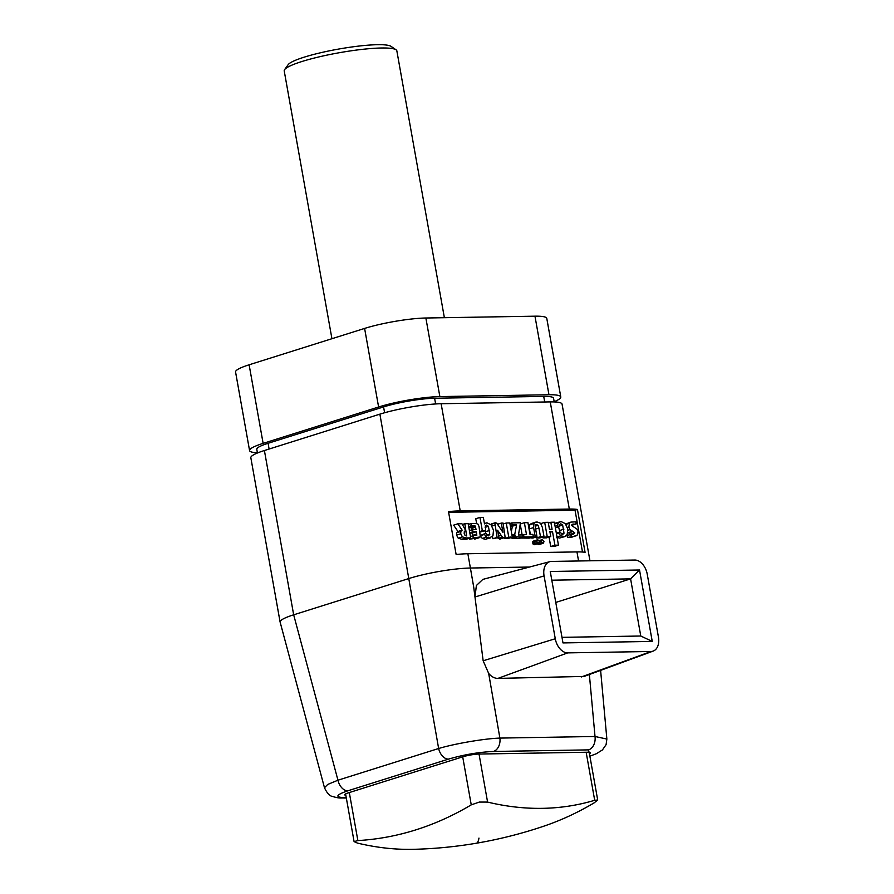 <?xml version="1.0" encoding="UTF-8"?>
<svg xmlns="http://www.w3.org/2000/svg" width="894" height="894" viewBox="0 0 894 894"><rect width="100%" height="100%" fill="white"/><g stroke="black" fill="none" stroke-linecap="round" stroke-linejoin="round"><path stroke-width="1.34" d="M589.962 560.795L562.058 404.11A43.996 6.347 169.9 0 0 550.235 401.898L441.133 403.73A43.996 6.347 169.9 0 0 379.883 414.146L264.4 450.52A43.996 6.347 169.9 0 0 250.834 457.728L280.101 622.034A43.996 6.347 169.9 0 0 280.113 622.09A43.996 6.347 169.9 0 0 280.146 622.19M582.497 552.034L575.043 510.206L577.446 509.457A43.996 6.347 169.9 0 0 569.322 509.055L460.22 510.887A43.996 6.347 169.9 0 0 448.497 511.614L456.13 554.481A43.996 6.347 169.9 0 1 467.853 553.744L470.4 568.025A43.996 6.347 169.9 0 0 409.15 578.452L293.668 614.815A43.996 6.347 169.9 0 0 280.101 622.034M577.446 509.457L585.078 552.313A43.996 6.347 169.9 0 0 576.954 551.911L467.853 553.744M529.516 567.042L470.4 568.025L473.708 587.09L483.151 660.778L488.672 673.428L499.891 738.086C484.503 738.589 455.113 743.584 438.641 748.501L337.954 780.205L327.685 784.463L324.477 787.759C327.014 793.101 329.607 795.973 332.277 796.398C339.943 798.688 340.189 797.783 344.671 798.029L346.324 798.007M575.043 510.206L448.632 512.329M589.448 753.687A11.734 1.699 169.9 0 0 590.353 752.826A11.734 1.699 169.9 0 0 587.202 752.234L479.083 754.044A11.734 1.699 169.9 0 0 462.746 756.827L348.314 792.866A11.734 1.699 169.9 0 0 344.704 794.788A11.734 1.699 169.9 0 0 345.844 795.291M264.4 450.52L293.668 614.815L337.954 780.205A11.734 7.755 -107.5 0 0 347.788 790.821C335.049 795.213 334.624 797.526 346.514 797.739M379.883 414.146L438.641 748.501A11.734 7.755 -107.5 0 0 448.475 759.118L347.788 790.821M571.735 525.303L576.183 523.973L575.803 521.839L570.931 522.096L565.645 524.018M567.869 532.388L570.607 534.243L570.406 535.025M568.416 532.612L572.607 531.282L574.808 532.925L573.713 533.997L567.064 535.361L567.444 537.495L571.814 537.216L577.513 534.891L578.027 531.483L577.021 529.136L571.78 525.627L571.959 524.398L576.183 523.973M558.448 526.376L559.912 532.031M556.537 537.193L559.443 538.076L564.885 536.568L567.187 534.545L567.757 529.013L565.287 523.593L561.03 521.56L555.755 523.046M556.839 522.878L554.314 523.973M542.859 536.992L543.027 537.909L546.558 537.842L550.76 536.523L549.888 531.628L552.492 531.584L554.917 545.217L558.459 545.15L554.369 522.197L550.838 522.264L552.079 529.282L549.475 529.326L548.223 522.308L544.692 522.364L547.217 536.579L550.76 536.523M549.039 537.059L550.726 546.536L554.258 546.48L558.459 545.15M535.584 522.174L533.964 523.403L533.595 527.583L535.238 536.78L536.992 536.758L535.439 528.086L535.361 525.348L536.579 524.543L538.054 525.303L538.937 528.019L540.479 536.691L544.01 536.635L542.379 527.438L540.557 523.258L537.003 521.962L531.382 523.493L529.762 524.722L529.404 528.902L530.377 534.422M530.947 537.573L532.79 538.076L536.992 536.758M536.098 537.026L536.277 538.02L539.82 537.953L544.01 536.635M537.786 539.764L536.724 541.608L538.434 543.396L539.473 541.563L537.786 539.764L532.679 541.619L533.584 541.082L532.522 542.937L534.232 544.725L535.093 544.155L534.232 544.725M536.992 542.859L538.657 544.647L542.859 543.328L543.943 541.496L542.211 539.685L541.339 540.222L541.809 542.792L543.753 542.759M520.364 525.057L522.13 534.925M519.749 538.032L529.17 538.132L533.36 536.813L532.936 534.377L530.019 534.422L527.918 522.644L524.387 522.699L526.477 534.489L523.571 534.534L523.996 536.97L533.36 536.813M510.373 526.231L512.407 526.197L511.334 531.639M510.53 537.071L512.34 538.423L518.855 538.311L523.057 536.981L522.688 534.914L518.475 534.992L520.453 522.766L511.804 522.912L512.161 524.946L516.609 524.879L514.754 534.299L515.29 536.791L523.057 536.981M504.428 537.674L504.585 538.546L508.127 538.49L512.318 537.171L509.792 522.945L506.25 523.012L508.787 537.227L512.318 537.171M491.521 523.973L490.672 524.532L491.521 523.973M492.505 536.489L492.907 538.747L498.863 537.395L497.589 530.254L502.462 537.216L503.892 537.752L505.11 537.071L503.043 523.057L501.299 523.091L502.942 532.355L496.695 523.068L494.874 523.213L497.109 537.417L498.863 537.395M497.545 537.808L499.701 539.082L500.919 538.389M480 532.019L485.699 530.667L485.308 525.851L486.559 525.091L488.426 526.32L489.767 534.456L488.269 535.886L485.733 533.26L484.414 534.433L486.481 537.115L489.387 537.998L492.952 535.797L493.499 530.231L491.052 524.834L486.917 522.8L484.492 523.873L483.33 517.358L479.966 517.425L482.335 530.723L485.699 530.667M485.263 530.801L485.666 533.271M485.733 533.26L480.559 535.439M480.212 535.752L482.279 538.434L485.196 539.328L490.65 537.808M479.966 517.425L475.764 518.743L476.625 523.526M468.78 527.024L470.959 527.292L471.652 529.941M469.853 533.07L472.2 533.025L472.613 536.623M469.316 538.3L469.473 539.138L476.167 538.289M457.817 523.817L453.616 525.147L457.94 531.483L456.644 532.768L456.543 535.104L458.242 538.233L461.773 539.261L466.5 539.183L470.702 537.864L468.177 523.649L464.835 523.705L466.623 535.953L465.025 535.327L464.187 533.45L464.321 531.539L465.606 530.41L461.952 523.75L457.817 523.817L462.142 530.164L460.846 531.449L460.745 533.785L462.444 536.903L465.964 537.942L470.702 537.864M571.959 524.398L573.3 524.018L571.914 524.454M567.444 537.495L576.015 535.897M571.266 534.042L571.646 536.177M570.931 522.096L569.344 523.281L568.875 526.991L569.97 529.628L572.607 531.282M561.03 521.56L558.515 522.655L557.208 525.706L558.795 526.745L559.398 524.61L560.784 523.795L562.65 525.057L564.013 533.215L562.516 534.634L559.99 532.008L558.661 533.193L560.739 535.875L564.885 536.568M535.361 525.348L536.579 524.543L535.707 524.812M538.434 543.396L539.294 542.837M542.211 539.685L539.272 540.87M499.701 539.082L505.11 537.071M495.723 522.655L490.75 524.51M486.917 522.8L485.945 522.956M476.178 523.515L470.959 523.593L471.339 525.728L475.161 525.974L475.597 527.203L476.021 529.572L472.613 529.628L472.993 531.762L476.401 531.707L476.815 535.294L473.284 535.685L473.664 537.808L480.369 536.959L479.061 526.722L478.089 524.208L476.178 523.515M474.513 539.048L480.369 536.959M555.118 526.365L557.208 525.706M555.375 527.818L558.795 526.745M556.448 533.886L558.661 533.193M556.325 533.159L559.99 532.008M548.357 523.035L550.838 522.264M550.726 546.536L554.917 545.217M550.022 532.366L552.492 531.584M543.027 537.909L547.217 536.579M540.848 523.571L544.692 522.364M536.277 538.02L540.479 536.691M531.036 538.099L535.238 536.78M520.587 523.895L524.387 522.699M519.805 538.289L523.996 536.97M522.331 534.925L523.571 534.534M509.893 523.515L511.804 522.912M512.407 526.197L516.609 524.879M510.25 525.549L512.161 524.946M503.21 523.962L506.25 523.012M504.585 538.546L508.787 537.227M497.667 524.23L501.299 523.091M492.907 538.747L497.109 537.417M479.91 531.483L482.335 530.723M480.57 535.64L484.414 534.433M468.311 524.432L470.959 523.593M469.473 539.138L473.664 537.808M470.479 536.568L473.284 535.685M472.2 533.025L476.401 531.707M469.797 532.768L472.993 531.762M469.417 530.634L472.613 529.628M468.691 526.566L471.339 525.728M462.354 524.476L464.835 523.705M457.94 531.483L462.142 530.164M567.746 652.877A14.662 9.689 -107.5 0 1 555.275 638.752L544.077 575.892A14.662 9.689 -107.5 0 1 549.877 561.655A14.662 9.689 -107.5 0 1 551.453 561.432L634.774 560.046A14.662 9.689 -107.5 0 1 647.234 574.16L658.431 637.02A14.662 9.689 -107.5 0 1 653.201 651.078A14.662 9.689 -107.5 0 1 651.055 651.48L567.746 652.877L497.913 678.401C494.583 678.401 491.51 676.747 488.672 673.428M584.117 676.423L497.913 678.401M589.369 674.501L595.013 736.488L499.891 738.086A11.734 8.638 -91 0 1 493.421 751.474C478.782 752.122 463.796 754.67 448.475 759.118M544.077 575.892L474.993 596.991L476.379 585.503L482.861 579.379L549.877 561.655M639.523 569.992L550.257 571.489L562.985 642.92L652.251 641.423L639.523 569.992L630.594 578.876L551.81 580.195M589.895 756.179L596.41 753.698L602.455 749.91L606.087 744.657L606.858 739.059L595.013 736.488A11.734 8.638 -91 0 1 588.543 749.876L493.421 751.474M652.251 641.423L640.774 636.014L630.594 578.876L555.766 602.433M561.991 637.344L640.774 636.014M257.438 452.99L256.79 449.302A36.665 5.297 -10.1 0 1 268.088 443.29L383.571 406.926A36.665 5.297 -10.1 0 1 434.607 398.243L543.72 396.411A36.665 5.297 -10.1 0 1 553.565 398.243L554.224 401.931M257.405 452.755A43.996 6.347 -10.1 0 1 249.571 450.587A43.996 6.347 -10.1 0 1 263.127 443.368L378.609 407.005A43.996 6.347 -10.1 0 1 439.859 396.59L548.961 394.757A43.996 6.347 -10.1 0 1 560.784 396.958A43.996 6.347 -10.1 0 1 554.179 401.708M249.571 450.587L235.569 372.016A43.996 6.347 -10.1 0 1 249.124 364.797L364.607 328.422A43.996 6.347 -10.1 0 1 425.868 318.007L534.97 316.185A43.996 6.347 -10.1 0 1 546.782 318.387L560.784 396.958M331.931 338.714L284.225 70.917A57.194 8.258 -10.1 0 1 284.616 69.62A57.194 8.258 -10.1 0 1 322.913 55.998A57.194 8.258 -10.1 0 1 381.481 47.997A57.194 8.258 -10.1 0 1 396.031 49.785A57.194 8.258 -10.1 0 1 396.847 50.857L444.374 317.694M284.616 69.62L288.159 64.67A52.791 7.621 -10.1 0 1 323.505 52.087A52.791 7.621 -10.1 0 1 377.57 44.7A52.791 7.621 -10.1 0 1 391.002 46.343L396.031 49.785M478.972 838.091A439.96 23.546 -99.7 0 1 476.401 843.221A439.96 439.96 0 0 1 414.123 849.3A430.461 284.471 -107.5 0 1 357.399 843.076L354.091 841.612L357.868 840.572A430.461 317.046 -91 0 0 471.25 804.857L479.352 802.063L487.588 802.086A430.461 284.471 72.5 0 0 594.7 800.286L586.151 752.256M476.401 843.221A439.96 439.96 0 0 0 544.055 826.101A430.461 317.046 89 0 0 594.242 802.801L597.695 799.996L594.7 800.286M441.133 403.73L460.22 510.887M550.235 401.898L569.322 509.055M576.954 551.911L578.574 560.985M346.291 797.794A11.734 8.638 89 0 1 344.671 798.029M589.85 755.922L588.543 749.876M570.271 537.45L574.473 536.121M570.607 534.243L574.808 532.925M568.93 532.802L573.132 531.472M567.913 530.276L569.97 529.628M567.388 527.46L568.875 526.991M565.913 524.365L569.344 523.281M554.671 523.862L558.515 522.655M559.443 538.076L563.645 536.758M557.018 537.048L560.739 535.875M561.231 534.087L564.013 533.215M559.7 530.5L563.902 529.181M558.828 526.253L562.65 525.057M535.618 529.069L538.937 528.019M535.249 526.186L538.054 525.303M529.404 528.902L533.595 527.583M529.762 524.722L533.964 523.403M533.17 544.189L537.361 542.87M532.522 542.937L536.724 541.608M537.607 544.111L541.809 542.792M539.518 542.066L541.194 541.54M512.34 538.423L516.531 537.093M511.089 538.11L515.29 536.791M512.206 536.534L514.732 535.741M512.083 535.83L514.676 535.014M511.971 535.171L514.754 534.299M498.26 538.546L502.462 537.216M498.628 536.109L500.942 535.383M491.923 525.985L494.907 525.046M485.196 539.328L489.387 537.998M482.279 538.434L486.481 537.115M486.973 535.338L489.767 534.456M485.453 531.751L489.655 530.421M485.151 527.359L488.426 526.32M472.613 535.35L476.815 534.031M471.395 528.522L475.597 527.203M470.959 527.292L475.161 525.974M469.998 527.002L474.2 525.683M461.773 539.261L465.964 537.942M458.242 538.233L462.444 536.903M456.543 535.104L460.745 533.785M456.644 532.768L460.846 531.449M555.275 638.752L483.151 660.778M651.055 651.48L581.223 677.004M544.714 401.998L543.72 396.411M435.635 403.954L434.607 398.243M384.61 412.749L383.571 406.926M269.105 449.034L268.088 443.29M548.961 394.757L534.97 316.185M439.859 396.59L425.868 318.007M378.609 407.005L364.607 328.422M263.127 443.368L249.124 364.797M487.588 802.086L479.028 754.044M471.25 804.857L462.701 756.838M357.868 840.572L349.308 792.553M280.124 622.09L324.488 787.759M538.702 543.362L534.5 544.681M537.45 539.808L533.249 541.138M543.15 543.284L538.948 544.602M541.887 539.741L539.127 540.602M504.406 537.685L500.215 539.004M495.399 522.699L491.197 524.029M479.53 537.607L475.329 538.937M606.858 739.003L600.612 670.377M653.201 651.078L583.938 676.49M597.695 799.996L589.202 752.323M354.091 841.612L345.598 793.917"/></g></svg>
